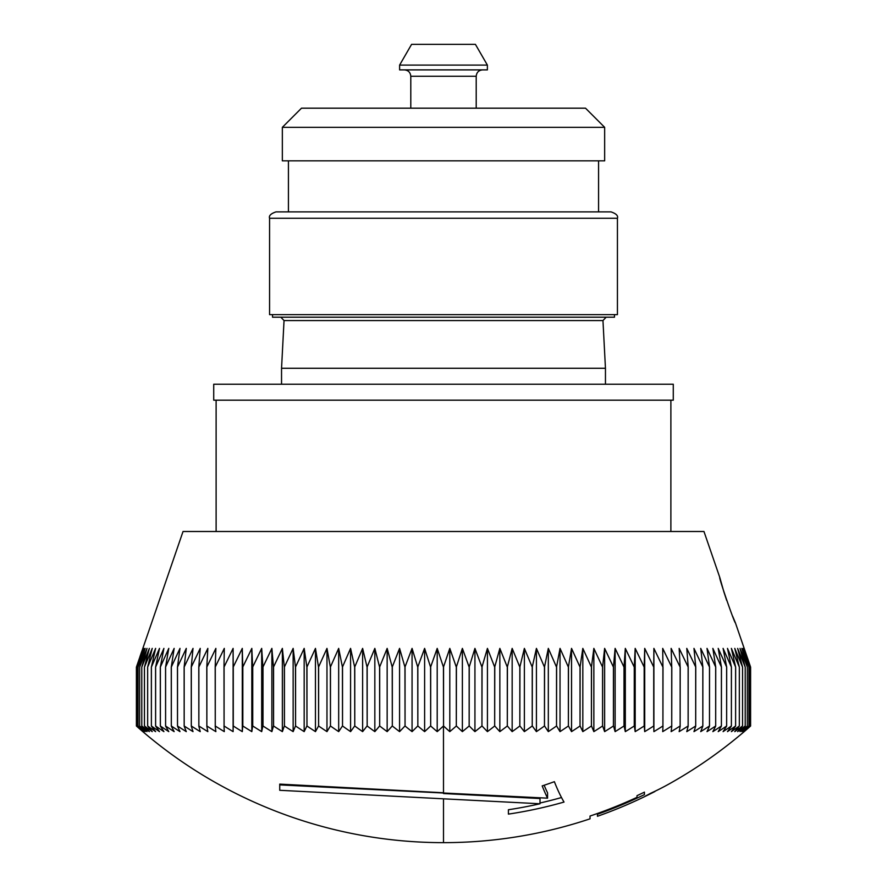 <?xml version="1.0" encoding="UTF-8"?>
<svg xmlns="http://www.w3.org/2000/svg" width="887" height="887" viewBox="0 0 887 887"><rect width="100%" height="100%" fill="white"/><g stroke="black" fill="none" stroke-linecap="round" stroke-linejoin="round"><path stroke-width="1.33" d="M732.662 616.265L735.401 622.796C734.913 624.459 718.293 576.395 719.778 577.426L723.792 591.607M723.825 591.729L726.686 600.41M719.778 577.426L703.968 531.501L183.032 531.501L136.398 667.124L143.051 648.397L136.942 667.124L143.051 650.526M143.838 648.397L138.017 667.124L145.158 648.397L139.625 667.124L146.998 648.397L141.765 667.124L149.36 648.397L144.437 667.124L152.231 648.397L147.641 667.124L155.624 648.397L151.355 667.124L159.516 648.397L155.58 667.124L163.907 648.397L160.314 667.124L168.785 648.397L165.547 667.124L174.14 648.397L171.269 667.124L179.983 648.397L177.467 667.124L186.281 648.397L184.13 667.124L193.022 648.397L191.248 667.124L200.218 648.397L198.799 667.124L207.835 648.397L206.793 667.124L215.863 648.397L215.197 667.124L224.289 648.397L224.001 667.124L233.104 648.397L233.192 667.124L242.284 648.397L242.75 667.124L251.819 648.397L252.662 667.124L261.687 648.397L262.918 667.124L271.877 648.397L273.473 667.124L282.365 648.397L284.339 667.124L293.142 648.397L295.482 667.124L304.174 648.397L306.88 667.124L315.462 648.397L318.522 667.124L326.97 648.397L330.374 667.124L338.679 648.397L342.437 667.124L350.576 648.397L354.667 667.124L362.628 648.397L367.063 667.124L374.835 648.397L379.592 667.124L387.153 648.397L392.22 667.124L399.571 648.397L404.949 667.124L412.067 648.397L417.744 667.124L424.618 648.397L430.583 667.124L437.202 648.397L443.456 667.124L449.798 648.397L456.317 667.124L462.382 648.397L469.156 667.124L474.933 648.397L481.951 667.124L487.429 648.397L494.68 667.124L499.847 648.397L507.309 667.124L512.165 648.397L519.837 667.124L524.372 648.397L532.233 667.124L536.424 648.397L544.474 667.124L548.321 648.397L556.526 667.124L560.03 648.397L568.39 667.124L571.538 648.397L580.031 667.124L582.826 648.397L591.429 667.124L593.858 648.397L602.572 667.124L604.635 648.397L613.438 667.124L615.123 648.397L624.004 667.124L625.313 648.397L634.26 667.124L635.181 648.397L644.173 667.124L644.716 648.397L653.73 667.124L653.896 648.397L662.922 667.124L662.711 648.397L671.736 667.124L671.137 648.397L680.141 667.124L679.165 648.397L688.201 667.124L686.782 648.397L695.752 667.124L693.978 648.397L702.87 667.124L700.719 648.397L709.533 667.124L707.017 648.397L715.731 667.124L712.86 648.397L721.453 667.124L718.215 648.397L726.686 667.124L723.093 648.397L731.42 667.124L727.484 648.397L735.645 667.124L731.376 648.397L739.359 667.124L734.769 648.397L742.563 667.124L737.64 648.397L745.235 667.124L740.002 648.397L747.375 667.124L741.842 648.397L748.983 667.124L743.162 648.397L750.058 667.124L743.949 648.397L750.602 667.124L735.401 622.796M747.663 658.476L750.602 667.124L750.59 725.998A410.991 302.534 -90 0 1 743.949 731.62A410.991 278.185 -90 0 0 750.058 725.998A410.991 313.909 -90 0 1 743.162 731.62A410.991 265.28 -90 0 0 748.983 725.998A410.991 324.753 -90 0 1 741.842 731.62A410.991 251.897 -90 0 0 747.375 725.998A410.991 335.009 -90 0 1 740.002 731.62A410.991 238.082 -90 0 0 745.235 725.998L745.235 667.124M731.376 657.322L727.484 648.397M139.958 656.635L141.632 651.757M138.017 667.124L138.017 725.998L138.028 667.124M139.625 667.124L139.625 725.998L139.636 667.124M443.445 667.124L443.555 725.998L443.555 667.124M544.141 785.261A438.599 76.16 -90 0 0 547.567 792.867L547.567 798.167L279.738 784.895L279.738 784.108L443.5 792.767L443.467 725.987A410.991 284.461 90 0 1 437.202 731.62A410.991 296.635 -90 0 1 430.683 725.998L430.683 667.124M437.202 648.397L437.202 731.62M456.317 667.124L456.317 725.998A410.991 296.635 90 0 1 449.798 731.62L449.798 648.397M449.798 731.62A410.991 284.461 -90 0 1 443.555 725.998L443.467 725.998M430.583 667.124L430.683 725.998M456.317 725.998L456.417 667.124M430.583 725.998A410.991 271.799 90 0 1 424.618 731.62A410.991 308.288 -90 0 1 417.844 725.998L417.844 667.124M424.618 648.397L424.618 731.62M469.156 667.124L469.156 725.998A410.991 308.288 90 0 1 462.382 731.62L462.382 648.397M462.382 731.62A410.991 271.799 -90 0 1 456.417 725.998M417.744 667.124L417.844 725.998M469.156 725.998L469.256 667.124M417.744 725.998A410.991 258.649 90 0 1 412.067 731.62A410.991 319.398 -90 0 1 405.049 725.998L405.049 667.124M412.067 648.397L412.067 731.62M481.951 667.124L481.951 725.998A410.991 319.398 90 0 1 474.933 731.62L474.933 648.397M474.933 731.62A410.991 258.649 -90 0 1 469.256 725.998M404.949 667.124L405.049 725.998M481.951 725.998L482.051 667.124M404.949 725.998A410.991 245.045 90 0 1 399.571 731.62A410.991 329.953 -90 0 1 392.32 725.998L392.32 667.124M399.571 648.397L399.571 731.62M494.68 667.124L494.68 725.998A410.991 329.953 90 0 1 487.429 731.62L487.429 648.397M487.429 731.62A410.991 245.045 -90 0 1 482.051 725.998M392.22 667.124L392.32 725.998M494.68 725.998L494.78 667.124M392.22 725.998A410.991 231.008 90 0 1 387.153 731.62A410.991 339.921 -90 0 1 379.691 725.998L379.691 667.124M387.153 648.397L387.153 731.62M507.309 667.124L507.309 725.998A410.991 339.921 90 0 1 499.847 731.62L499.847 648.397M499.847 731.62A410.991 231.008 -90 0 1 494.78 725.998M379.592 667.124L379.691 725.998M507.309 725.998L507.408 667.124M379.592 725.998A410.991 216.572 90 0 1 374.835 731.62A410.991 349.301 -90 0 1 367.163 725.998L367.163 667.124M374.835 648.397L374.835 731.62M519.837 667.124L519.837 725.998A410.991 349.301 90 0 1 512.165 731.62L512.165 648.397M512.165 731.62A410.991 216.572 -90 0 1 507.408 725.998M367.063 667.124L367.163 725.998M519.837 725.998L519.937 667.124M367.063 725.998A410.991 201.759 90 0 1 362.628 731.62A410.991 358.06 -90 0 1 354.767 725.998L354.767 667.124M362.628 648.397L362.628 731.62M532.233 667.124L532.233 725.998A410.991 358.06 90 0 1 524.372 731.62L524.372 648.397M524.372 731.62A410.991 201.759 -90 0 1 519.937 725.998M354.667 667.124L354.767 725.998M532.233 725.998L532.333 667.124M354.667 725.998A410.991 186.592 90 0 1 350.576 731.62A410.991 366.198 -90 0 1 342.526 725.998L342.526 667.124M350.576 648.397L350.576 731.62M544.474 667.124L544.474 725.998A410.991 366.198 90 0 1 536.424 731.62L536.424 648.397M536.424 731.62A410.991 186.592 -90 0 1 532.333 725.998M342.437 667.124L342.526 725.998M544.474 725.998L544.563 667.124M342.437 725.998A410.991 171.091 90 0 1 338.679 731.62A410.991 373.693 -90 0 1 330.474 725.998L330.474 667.124M338.679 648.397L338.679 731.62M556.526 667.124L556.526 725.998A410.991 373.693 90 0 1 548.321 731.62L548.321 648.397M548.321 731.62A410.991 171.091 -90 0 1 544.563 725.998M330.374 667.124L330.474 725.998M556.526 725.998L556.626 667.124M330.374 725.998A410.991 155.292 90 0 1 326.97 731.62A410.991 380.523 -90 0 1 318.61 725.998L318.61 667.124M326.97 648.397L326.97 731.62M568.39 667.124L568.39 725.998A410.991 380.523 90 0 1 560.03 731.62L560.03 648.397M560.03 731.62A410.991 155.292 -90 0 1 556.626 725.998M318.522 667.124L318.61 725.998M568.39 725.998L568.478 667.124M318.522 725.998A410.991 139.215 90 0 1 315.462 731.62A410.991 386.699 -90 0 1 306.969 725.998L306.969 667.124M315.462 648.397L315.462 731.62M580.031 667.124L580.031 725.998A410.991 386.699 90 0 1 571.538 731.62L571.538 648.397M571.538 731.62A410.991 139.215 -90 0 1 568.478 725.998M306.88 667.124L306.969 725.998M580.031 725.998L580.12 667.124M306.88 725.998A410.991 122.905 90 0 1 304.174 731.62A410.991 392.187 -90 0 1 295.571 725.998L295.571 667.124M304.174 648.397L304.174 731.62M591.429 667.124L591.429 725.998A410.991 392.187 90 0 1 582.826 731.62L582.826 648.397M582.826 731.62A410.991 122.905 -90 0 1 580.12 725.998M295.482 667.124L295.571 725.998M591.429 725.998L591.518 667.124M295.482 725.998A410.991 106.373 90 0 1 293.142 731.62A410.991 396.988 -90 0 1 284.428 725.998L284.428 667.124M293.142 648.397L293.142 731.62M602.572 667.124L602.572 725.998A410.991 396.988 90 0 1 593.858 731.62L593.858 648.397M593.858 731.62A410.991 106.373 -90 0 1 591.518 725.998M284.339 667.124L284.428 725.998M602.572 725.998L602.661 667.124M284.339 725.998A410.991 89.654 90 0 1 282.365 731.62A410.991 401.09 -90 0 1 273.562 725.998L273.562 667.124M282.365 648.397L282.365 731.62M613.438 667.124L613.438 725.998A410.991 401.09 90 0 1 604.635 731.62L604.635 648.397M604.635 731.62A410.991 89.654 -90 0 1 602.661 725.998M273.473 667.124L273.562 725.998M613.438 725.998L613.527 667.124M273.473 725.998A410.991 72.778 90 0 1 271.877 731.62A410.991 404.494 -90 0 1 262.995 725.998L262.995 667.124M271.877 648.397L271.877 731.62M624.004 667.124L624.004 725.998A410.991 404.494 90 0 1 615.123 731.62L615.123 648.397M615.123 731.62A410.991 72.778 -90 0 1 613.527 725.998M262.918 667.124L262.995 725.998M624.004 725.998L624.082 667.124M262.918 725.998A410.991 55.781 90 0 1 261.687 731.62A410.991 407.188 -90 0 1 252.74 725.998L252.74 667.124M261.687 648.397L261.687 731.62M634.26 667.124L634.26 725.998A410.991 407.188 90 0 1 625.313 731.62L625.313 648.397M625.313 731.62A410.991 55.781 -90 0 1 624.082 725.998M252.662 667.124L252.74 725.998M634.26 725.998L634.338 667.124M252.662 725.998A410.991 38.673 90 0 1 251.819 731.62A410.991 409.173 -90 0 1 242.827 725.998L242.827 667.124M251.819 648.397L251.819 731.62M644.173 667.124L644.173 725.998A410.991 409.173 90 0 1 635.181 731.62L635.181 648.397M635.181 731.62A410.991 38.673 -90 0 1 634.338 725.998M242.75 667.124L242.827 725.998M644.173 725.998L644.25 667.124M242.75 725.998A410.991 21.51 90 0 1 242.284 731.62A410.991 410.426 -90 0 1 233.27 725.998L233.27 667.124M242.284 648.397L242.284 731.62M653.73 667.124L653.73 725.998A410.991 410.426 90 0 1 644.716 731.62L644.716 648.397M644.716 731.62A410.991 21.51 -90 0 1 644.25 725.998M233.192 667.124L233.27 725.998M653.73 725.998L653.808 667.124M233.192 725.998A410.991 4.302 90 0 1 233.104 731.62A410.991 410.969 -90 0 1 224.078 725.998L224.078 667.124M233.104 648.397L233.104 731.62M662.922 667.124L662.922 725.998A410.991 410.969 90 0 1 653.896 731.62L653.896 648.397M653.896 731.62A410.991 4.302 -90 0 1 653.808 725.998M224.001 667.124L224.078 725.998M662.922 725.998L662.999 667.124M224.001 725.998A410.991 12.906 90 0 0 224.289 731.62A410.991 410.792 90 0 1 215.264 725.998L215.264 667.124M671.736 667.124L671.736 725.998A410.991 410.792 -90 0 1 662.711 731.62A410.991 12.906 -90 0 0 662.999 725.998M215.197 667.124L215.264 725.998M671.736 725.998L671.803 667.124M215.197 725.998A410.991 30.103 90 0 0 215.863 731.62A410.991 409.894 90 0 1 206.859 725.998L206.859 667.124M680.141 667.124L680.141 725.998A410.991 409.894 -90 0 1 671.137 731.62A410.991 30.103 -90 0 0 671.803 725.998M206.793 667.124L206.859 725.998M680.141 725.998L680.207 667.124M206.793 725.998A410.991 47.233 90 0 0 207.835 731.62A410.991 408.264 90 0 1 198.865 725.998L198.865 667.124M688.135 667.124L688.135 725.998A410.991 408.264 -90 0 1 679.165 731.62A410.991 47.233 -90 0 0 680.207 725.998M198.799 667.124L198.865 725.998M688.135 725.998L688.201 667.124M198.799 725.998A410.991 64.296 90 0 0 200.218 731.62A410.991 405.936 90 0 1 191.304 725.998L191.304 667.124M695.696 667.124L695.696 725.998A410.991 405.936 -90 0 1 686.782 731.62A410.991 64.296 -90 0 0 688.201 725.998M191.248 667.124L191.304 725.998M695.696 725.998L695.752 667.124M191.248 725.998A410.991 81.238 90 0 0 193.022 731.62A410.991 402.886 90 0 1 184.174 725.998L184.174 667.124M702.826 667.124L702.826 725.998A410.991 402.886 -90 0 1 693.978 731.62A410.991 81.238 -90 0 0 695.752 725.998M184.13 667.124L184.174 725.998M702.826 725.998L702.87 667.124M184.13 725.998A410.991 98.036 90 0 0 186.281 731.62A410.991 399.128 90 0 1 177.511 725.998L177.511 667.124M709.489 667.124L709.489 725.998A410.991 399.128 -90 0 1 700.719 731.62A410.991 98.036 -90 0 0 702.87 725.998M177.467 667.124L177.511 725.998M709.489 725.998L709.533 667.124M177.467 725.998A410.991 114.667 90 0 0 179.983 731.62A410.991 394.671 90 0 1 171.313 725.998L171.313 667.124M715.687 667.124L715.687 725.998A410.991 394.671 -90 0 1 707.017 731.62A410.991 114.667 -90 0 0 709.533 725.998M171.269 667.124L171.313 725.998M715.687 725.998L715.731 667.124M171.269 725.998A410.991 131.088 90 0 0 174.14 731.62A410.991 389.526 90 0 1 165.592 725.998L165.592 667.124M721.408 667.124L721.408 725.998A410.991 389.526 -90 0 1 712.86 731.62A410.991 131.088 -90 0 0 715.731 725.998M165.547 667.124L165.592 725.998M721.408 725.998L721.453 667.124M165.547 725.998A410.991 147.286 90 0 0 168.785 731.62A410.991 383.694 90 0 1 160.359 725.998L160.359 667.124M726.641 667.124L726.641 725.998A410.991 383.694 -90 0 1 718.215 731.62A410.991 147.286 -90 0 0 721.453 725.998M160.314 667.124L160.359 725.998M726.641 725.998L726.686 667.124M160.314 725.998A410.991 163.23 90 0 0 163.907 731.62A410.991 377.186 90 0 1 155.613 725.998L155.613 667.124M731.387 667.124L731.387 725.998A410.991 377.186 -90 0 1 723.093 731.62A410.991 163.23 -90 0 0 726.686 725.998M155.58 667.124L155.613 725.998M731.387 725.998L731.42 667.124M155.58 725.998A410.991 178.875 90 0 0 159.516 731.62A410.991 370.023 90 0 1 151.389 725.998L151.389 667.124M735.611 667.124L735.611 725.998A410.991 370.023 -90 0 1 727.484 731.62A410.991 178.875 -90 0 0 731.42 725.998M151.355 667.124L151.389 725.998M735.611 725.998L735.645 667.124M151.355 725.998A410.991 194.22 90 0 0 155.624 731.62A410.991 362.206 90 0 1 147.663 725.998L147.663 667.124M739.337 667.124L739.337 725.998A410.991 362.206 -90 0 1 731.376 731.62A410.991 194.22 -90 0 0 735.645 725.998M147.641 667.124L147.663 725.998M739.337 725.998L739.359 667.124M147.641 725.998A410.991 209.21 90 0 0 152.231 731.62A410.991 353.758 90 0 1 144.459 725.998L144.459 667.124M742.541 667.124L742.541 725.998A410.991 353.758 -90 0 1 734.769 731.62A410.991 209.21 -90 0 0 739.359 725.998M144.437 667.124L144.459 725.998M742.541 725.998L742.563 667.124M144.437 725.998A410.991 223.846 90 0 0 149.36 731.62A410.991 344.688 90 0 1 141.787 725.998L141.787 667.124M745.213 667.124L745.213 725.998A410.991 344.688 -90 0 1 737.64 731.62A410.991 223.846 -90 0 0 742.563 725.998M141.765 667.124L141.787 725.998M141.765 725.998A410.991 238.082 90 0 0 146.998 731.62A410.991 335.009 90 0 1 139.636 725.998L139.636 725.998A410.991 251.897 90 0 0 145.158 731.62A410.991 324.753 90 0 1 138.028 725.998L138.028 725.998A410.991 265.28 90 0 0 143.838 731.62A410.991 313.909 90 0 1 136.942 725.998L136.942 667.124L136.942 725.998A410.991 278.185 90 0 0 143.051 731.62A410.991 302.534 90 0 1 136.41 725.998L136.41 667.124M747.364 667.124L747.364 725.998L747.375 667.124M748.972 667.124L748.972 725.998L748.983 667.124M750.058 667.124L750.058 725.998L750.058 667.124M750.59 667.124L750.59 725.998M547.567 798.167A443.6 77.025 -90 0 1 542.19 785.904A426.835 420.349 -90 0 0 554.375 781.68A439.73 76.36 90 0 0 564.032 802.059A439.021 439.021 0 0 1 508.406 814.111L508.406 809.742A434.708 434.708 0 0 0 540.006 803.766L443.5 798.821L443.5 842.65A462.737 462.737 0 0 1 142.785 731.62A410.991 290.614 90 0 1 136.398 725.998L136.398 667.124L136.41 725.998M443.5 842.65A462.737 462.737 0 0 0 590.032 818.834L590.032 816.04A460.087 460.087 0 0 0 636.999 797.335L636.999 795.683A458.601 458.601 0 0 0 644.417 792.146L644.417 794.63A460.83 460.83 0 0 1 597.45 814.266L597.45 816.284A462.737 462.737 0 0 0 619.68 807.802L619.68 807.802A462.726 462.726 0 0 0 654.928 791.503A437.025 309.02 -90 0 1 645.348 796.094A443.112 313.333 -90 0 0 650.592 793.311A434.364 307.146 90 0 0 669.131 783.92A462.737 462.737 0 0 0 744.215 731.62A410.991 290.614 -90 0 0 750.602 725.998M540.006 803.766L540.006 798.533L443.5 793.532M561.504 797.535A433.976 433.976 0 0 1 540.006 803.012M644.417 794.63L644.417 792.146M597.45 814.266L597.45 813.479M508.406 814.111L508.406 809.742M443.5 798.821L279.738 790.295L279.738 784.108M604.657 127.329L585.509 108.181L301.491 108.181L282.343 127.329L282.343 160.835L604.657 160.835L604.657 127.329L282.343 127.329M617.43 218.28C618.306 215.763 616.177 213.634 611.043 211.893L275.957 211.893C270.823 213.634 268.694 215.763 269.57 218.28L269.57 314.63L617.43 314.63L617.43 218.28L269.57 218.28M614.469 314.63L614.469 317.202L272.531 317.202L272.531 314.63M280.857 317.202L284.04 320.562L602.96 320.562L605.455 368.271L281.545 368.271L281.545 384.226M673.277 384.226L213.723 384.226L213.723 400.181L673.277 400.181L673.277 384.226M475.41 44.35L411.59 44.35L399.616 65.095L487.384 65.095L475.41 44.35M487.384 65.095L487.384 69.885L399.616 69.885L399.616 65.095M404.394 69.885C408.275 70.25 410.415 72.379 410.792 76.26L410.792 108.181M476.208 108.181L476.208 76.26L410.792 76.26M288.43 160.835L288.43 211.893M598.57 160.835L598.57 211.893M602.96 320.562L606.143 317.202M284.04 320.562L281.545 368.271M605.455 368.271L605.455 384.226M216.118 400.181L216.118 531.501M670.882 400.181L670.882 531.501M476.208 76.26C476.585 72.39 478.714 70.261 482.595 69.885"/></g></svg>
